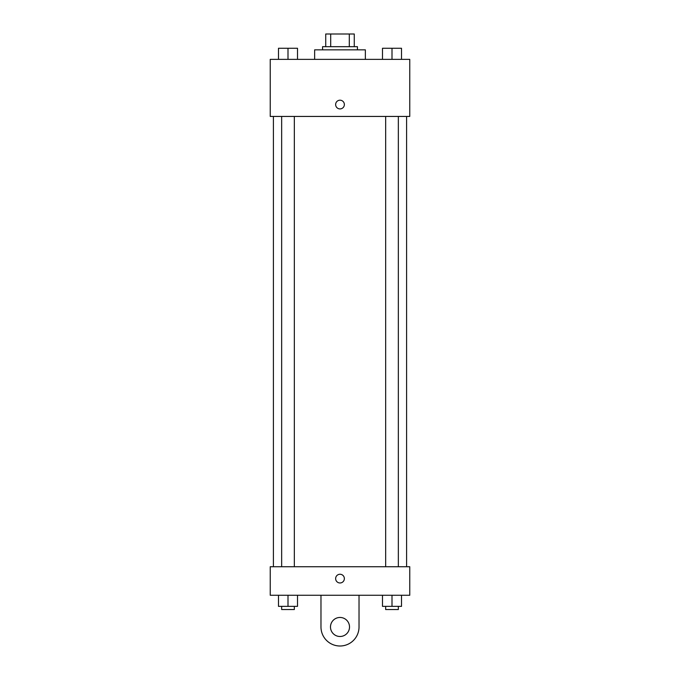 <?xml version="1.0" encoding="UTF-8"?>
<svg xmlns="http://www.w3.org/2000/svg" width="680" height="680" viewBox="0 0 680 680"><rect width="100%" height="100%" fill="white"/><g stroke="black" fill="none" stroke-linecap="round" stroke-linejoin="round"><path stroke-width="1.02" d="M330.692 46.682L330.692 34L325.728 34L325.728 46.682L325.728 34M330.692 34L354.272 34L354.272 46.682M349.308 46.682L349.308 34M322.558 49.852L322.558 46.682L357.442 46.682L357.442 49.852M365.364 59.364L365.364 49.852L314.636 49.852L314.636 59.364M270.24 59.364L409.76 59.364L409.76 116.442L270.24 116.442L270.24 59.364M340 108.919A4.361 4.361 0 0 1 336.226 102.374A4.361 4.361 0 0 1 343.774 102.374A4.361 4.361 0 0 1 340 108.919M270.24 566.729L409.76 566.729L409.76 595.263L270.24 595.263L270.24 566.729L409.76 566.729M382.491 59.364L382.491 48.271L401.514 48.271L401.514 59.364L401.514 48.271M392.003 59.364L392.003 48.271M398.344 48.271L385.662 48.271M278.486 59.364L278.486 48.271L297.508 48.271L297.508 59.364L297.508 48.271M287.997 59.364L287.997 48.271M294.338 48.271L281.656 48.271M382.491 595.263L382.491 606.365L401.514 606.365L401.514 595.263L401.514 606.365M392.003 606.365L392.003 595.263M398.344 606.365L398.344 609.535L385.662 609.535L385.662 606.365M278.486 595.263L278.486 606.365L297.508 606.365L297.508 595.263L297.508 606.365M287.997 606.365L287.997 595.263M294.338 606.365L294.338 609.535L281.656 609.535L281.656 606.365M335.639 578.612A4.361 4.361 0 0 1 342.176 574.838A4.361 4.361 0 0 1 342.176 582.394A4.361 4.361 0 0 1 335.639 578.612M359.023 595.263L359.023 626.977A19.023 19.023 0 0 1 340 646A19.023 19.023 0 0 1 320.977 626.977L320.977 595.263M340 636.488A9.511 9.511 0 0 1 331.763 622.217A9.511 9.511 0 0 1 348.236 622.217A9.511 9.511 0 0 1 340 636.488M406.589 566.729L406.589 116.442M273.411 566.729L273.411 116.442M385.662 116.442L385.662 566.729M398.344 116.442L398.344 566.729M294.338 566.729L294.338 116.442M281.656 566.729L281.656 116.442"/></g></svg>
